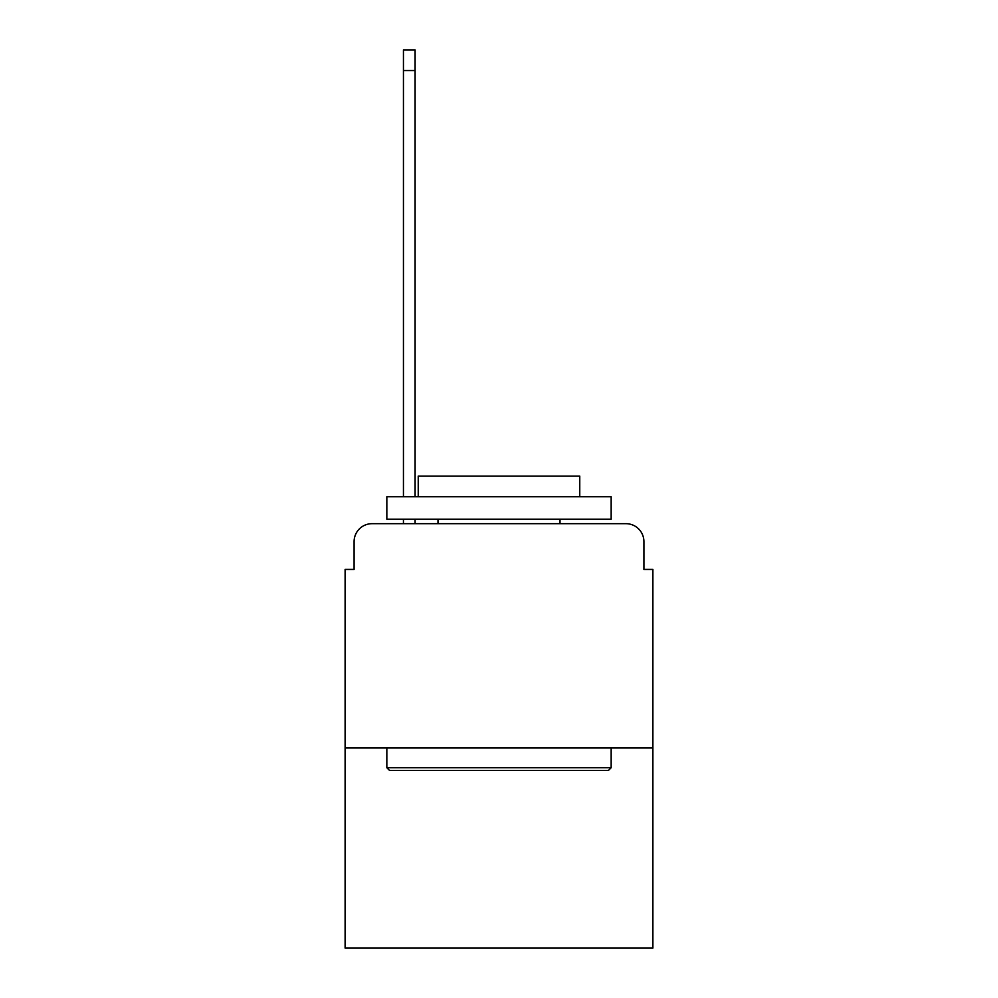 <?xml version="1.0" encoding="UTF-8"?>
<svg xmlns="http://www.w3.org/2000/svg" width="998" height="998" viewBox="0 0 998 998"><rect width="100%" height="100%" fill="white"/><g stroke="black" fill="none" stroke-linecap="round" stroke-linejoin="round"><path stroke-width="1.5" d="M354.09 541.627L354.09 569.434L354.09 541.627A17.952 17.952 0 0 1 372.029 523.676L403.441 523.676L403.441 519.185M652.892 748.001L345.108 748.001L345.108 948.1L652.892 948.1L652.892 569.434L643.91 569.434L643.91 541.627A17.952 17.952 0 0 0 625.971 523.676L372.029 523.676M345.108 748.001L345.108 569.434L354.09 569.434M415.106 519.185L415.106 523.676L429.015 523.676M568.985 523.676L625.971 523.676M643.91 569.434L643.91 541.627M608.468 770.431L389.532 770.431L386.837 767.736L611.163 767.736L608.468 770.431M386.837 496.755L611.163 496.755L611.163 519.185L386.837 519.185L386.837 496.755M579.763 496.755L579.763 476.121L418.237 476.121L418.237 496.755M386.837 748.001L386.837 767.736M611.163 748.001L611.163 767.736M437.985 519.185L437.985 523.676M560.015 519.185L560.015 523.676M403.441 496.755L403.441 49.9L415.106 49.9L415.106 496.755M403.441 70.534L415.106 70.534"/></g></svg>
